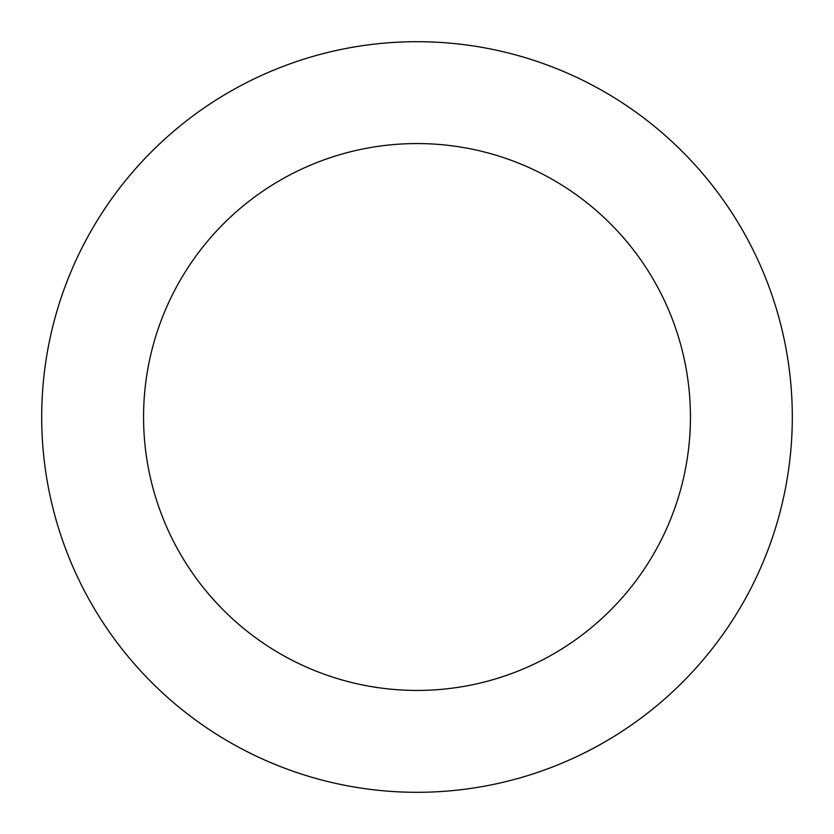 <?xml version="1.0" encoding="UTF-8"?>
<svg xmlns="http://www.w3.org/2000/svg" width="834" height="834" viewBox="0 0 834 834"><rect width="100%" height="100%" fill="white"/><g stroke="black" fill="none" stroke-linecap="round" stroke-linejoin="round"><path stroke-width="1.25" d="M690.437 417A273.437 273.437 0 0 1 280.287 653.804A273.437 273.437 0 0 1 280.287 180.196A273.437 273.437 0 0 1 690.437 417M792.3 417A375.3 375.3 0 0 1 229.35 742.02A375.3 375.3 0 0 1 229.35 91.98A375.3 375.3 0 0 1 792.3 417"/></g></svg>
